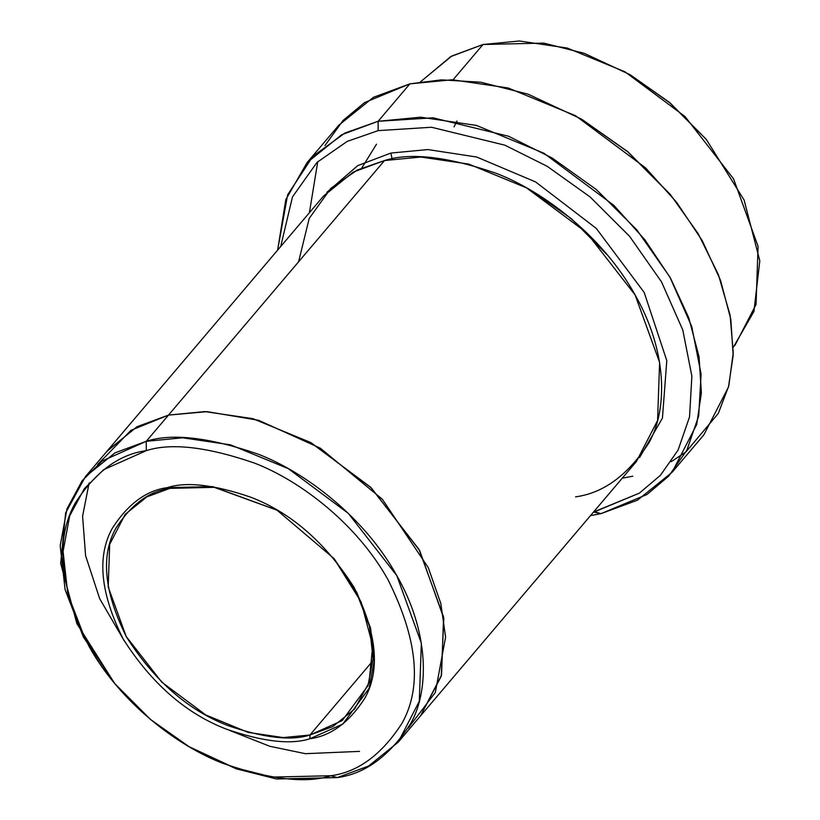 <?xml version="1.0" encoding="UTF-8"?>
<svg xmlns="http://www.w3.org/2000/svg" width="820" height="820" viewBox="0 0 820 820"><rect width="100%" height="100%" fill="white"/><g stroke="black" fill="none" stroke-linecap="round" stroke-linejoin="round"><path stroke-width="1.23" d="M309.929 735.007C291.161 741.065 263.835 737.938 227.919 725.597C188.251 710.356 154.467 680.866 126.557 637.13C104.078 592.163 100.501 555.888 115.845 528.305C131.2 504.464 149.199 491.159 169.832 488.382L167.29 487.644C146.278 490.462 127.951 504.013 112.319 528.285C96.698 556.37 100.337 593.311 123.225 639.087C151.638 683.624 186.048 713.646 226.433 729.164C262.994 741.731 290.823 744.919 309.929 738.738L309.929 735.007L372.936 660.756L309.929 735.007L332.848 726.551L354.588 709.044L369.02 682.619L372.721 645.781L361.097 601.921L333.873 558.369L356.198 591.753L369.512 626.459L373.038 658.675L368.006 685.633L342.186 720.616L309.929 735.007L309.929 738.738C290.823 744.919 262.994 741.731 226.433 729.164C186.048 713.646 151.638 683.624 123.225 639.087C100.337 593.311 96.698 556.37 112.319 528.285C127.951 504.013 146.278 490.462 167.29 487.644C186.386 481.463 214.225 484.651 250.776 497.217C291.172 512.736 325.571 542.758 353.994 587.294C376.882 633.071 380.511 670.012 364.9 698.097C349.258 722.369 330.942 735.919 309.929 738.738L342.811 724.07L369.102 688.38L374.197 660.869L370.548 628.007L356.905 592.634L334.099 558.635L276.914 510.101L212.647 486.588L167.29 487.644L169.832 488.382L146.913 496.838L125.173 514.345L109.685 544.367L108.199 586.966L126.177 636.453L161.765 682.158L205.758 714.948L248.142 732.403L283.259 737.58L309.929 735.007M454.013 126.854L457.037 121.001M670.545 194.781L627.884 151.741L581.185 118.951L627.751 151.823L670.545 194.781L698.189 233.679L718.412 274.669L730.097 315.167L733.244 352.795L728.795 385.841L718.299 413.413L685.95 451.922L671.242 461.65M672.062 472.33L637.468 500.19L601.019 513.638L593.536 512.029L639.364 493.148L660.448 475.282L678.089 450.077L689.538 416.898L691.875 376.206L682.793 330.019L661.535 281.906L629.493 236.201L589.99 196.851L547.165 166.296L504.874 145.171L431.505 127.254L378.143 130.636L378.133 121.288L344.974 133.014L312.871 156.272L287.635 194.822L277.621 250.151L285.821 199.567L307.08 162.596L341.673 134.736L378.133 121.288L409.897 83.855L378.133 121.288L378.143 130.636L431.505 127.254L504.874 145.171L547.165 166.296L589.99 196.851L629.493 236.201L661.535 281.906L682.793 330.019L691.875 376.206L689.538 416.898L678.089 450.077L660.448 475.282L639.364 493.148L594.654 511.772L601.019 513.638L647.041 494.46L668.751 476.071L686.904 450.129L698.681 415.976L701.1 374.084L691.752 326.544L669.858 277.006L636.884 229.959L596.212 189.451L552.126 157.993L508.595 136.253L433.073 117.813L378.133 121.288L420.557 117.198L476.42 125.419L543.845 153.196L613.852 205.359L644.93 239.85L670.463 278.072L688.79 317.842L699.06 356.803L701.387 392.872L696.692 424.575L672.062 472.33L703.826 434.897L728.457 387.132L733.162 355.439L730.835 319.369L720.565 280.409L702.238 240.639L676.695 202.417L645.617 167.926L575.62 115.763L508.195 87.986L452.322 79.765L409.897 83.855L441.385 79.868L480.766 82.215L528.029 94.156L581.185 118.951M189.02 746.651L236.047 768.77L276.555 779L337.307 777.585L330.942 775.73L272.219 777.093L233.064 767.202L189.02 746.651L150.439 719.417L114.995 683.829L85.454 639.805L67.793 594.008L63.078 551.47L69.669 515.852L84.347 488.669L103.709 469.645L146.278 450.651C171.001 442.656 207.04 446.787 254.364 463.044C300.612 480.786 357.233 524.359 387.983 579.668C417.616 638.934 422.32 686.75 402.107 723.107C381.853 754.533 358.135 772.071 330.942 775.73L337.307 777.585C365.433 773.803 389.971 755.661 410.912 723.158C429.444 689.907 429.352 631.707 396.316 574.769C364.5 517.553 305.932 472.484 258.085 454.126C209.12 437.306 171.851 433.032 146.267 441.303L146.278 450.651C119.074 454.311 95.356 471.848 75.112 503.275C54.899 539.632 59.604 587.448 89.226 646.713C119.986 702.022 176.597 745.595 222.845 763.338C270.18 779.594 306.208 783.725 330.942 775.73C358.135 772.071 381.853 754.533 402.107 723.107C422.32 686.75 417.616 638.934 387.983 579.668C357.233 524.359 300.612 480.786 254.364 463.044C207.04 446.787 171.001 442.656 146.278 450.651L146.267 441.303L182.635 437.798L230.512 444.84L288.302 468.65L348.305 513.361L396.829 575.681L421.347 643.167L419.307 701.243L398.202 742.182L368.549 766.064L337.307 777.585L276.545 779L236.027 768.76L190.455 747.491M706.399 139.584L669.868 102.684L629.822 74.589L669.725 102.766L706.399 139.584L744.13 200.07L759.802 260.832L753.939 311.467L733.285 347.29M734.935 345.394L756.05 304.456L758.08 246.369L733.572 178.883L685.048 116.563L625.045 71.852L567.255 48.052L519.367 41L483 44.505L543.752 43.101L584.26 53.331L629.822 74.589M390.873 153.063L392.144 159.059L390.873 153.063L357.786 165.599L326.893 192.29L357.786 165.599L390.873 153.063L427.866 149.568L476.707 157.03L535.614 181.937L596.263 228.401L644.182 292.453L666.793 360.636L662.447 418.097L639.549 457.621L662.447 418.097L666.793 360.636L644.182 292.453L596.263 228.401L535.614 181.937L476.707 157.03L427.866 149.568L390.873 153.063M532.077 191.06L571.345 218.694L607.374 254.969L571.345 218.694L532.077 191.06M298.593 261.795L309.202 218.438L330.829 188.313L357.346 169.976L384.518 160.546L168.5 415.094L204.867 411.589L252.755 418.641L310.544 442.441L370.548 487.152L419.071 549.482L443.589 616.958L441.549 675.044L420.445 715.983L441.549 675.044L443.579 616.958L419.071 549.482L370.548 487.162L310.544 442.452L252.755 418.641L204.867 411.589L168.5 415.104L146.267 441.303L168.5 415.104L207.122 411.65L258.515 420.27L320.292 448.161L382.376 499.277L428.276 567.624L440.791 603.366L445.598 637.13L435.338 692.459L408.186 728.119M420.506 81.846L450.815 56.549L483 44.505L453.07 79.776L483 44.505L451.758 56.037L420.455 81.856M398.202 742.182L420.434 715.983L441.221 676.264L443.804 618.311L419.727 550.65L371.337 487.92L311.18 442.8L253.124 418.733L205.01 411.589L168.5 415.094L384.518 160.546L353.276 172.077L323.623 195.949L107.605 450.498L137.248 426.625L168.5 415.094L136.817 426.861L106.856 451.389M420.445 715.983L636.463 461.445L657.578 420.496L659.608 362.409L635.09 294.933L586.566 232.603L526.563 187.893L468.773 164.092L420.885 157.04L384.518 160.546C410.102 152.274 447.382 156.548 496.346 173.368C544.193 191.726 602.761 236.796 634.577 294.021C667.613 350.96 667.705 409.159 649.184 442.41C628.233 474.913 603.694 493.056 575.568 496.848M630.559 75.02L669.827 102.654L705.856 138.928M378.143 130.636L347.178 141.409L317.002 162.391L292.484 196.892L280.696 246.533L292.484 196.892L317.002 162.391L347.178 141.409L378.143 130.636M97.621 464.571L130.995 430.285L168.5 415.104L137.258 426.625L107.605 450.508L85.372 476.707L115.015 452.835L146.267 441.303L102.233 460.953L82.205 480.633L67.014 508.759L60.198 545.597L65.087 589.601L83.353 636.986L114.995 683.829M114.451 683.173L76.875 623.61L60.69 563.483L65.62 512.93L85.372 476.707M89.134 482.898L82.584 516.231L85.598 555.704L99.661 598.631L124.435 641.189M229.559 730.394L269.872 746.313L305.409 753.682L359.539 751.386M581.923 119.382L627.843 151.71L669.991 194.125M601.019 513.638L590.461 515.636L601.019 513.638M324.956 145.571L343.088 120.437L364.562 102.582L409.897 83.855L373.438 97.303L338.855 125.163L307.08 162.596M277.201 510.276L214.266 487.336L169.832 488.382L214.266 487.336L277.201 510.276M632.784 476.205L622.236 478.203M309.396 212.718L317.76 161.663M361.825 167.905L376.493 144.228"/></g></svg>
